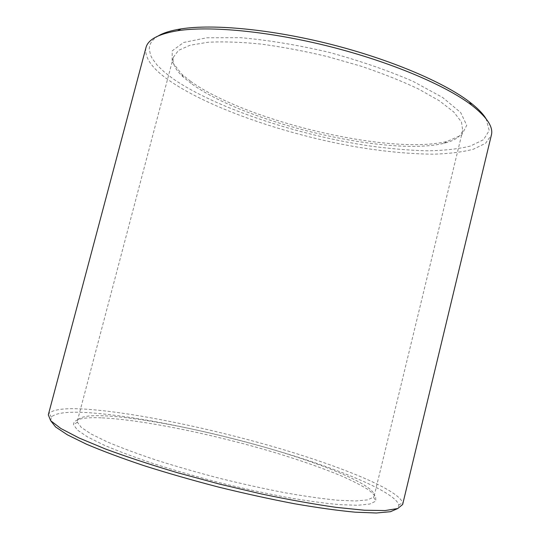 <?xml version="1.0" encoding="UTF-8"?>
<svg xmlns="http://www.w3.org/2000/svg" width="540" height="540" viewBox="0 0 540 540"><rect width="100%" height="100%" fill="white"/><g stroke="black" fill="none" stroke-linecap="round" stroke-linejoin="round"><path stroke-width="0.41" stroke-dasharray="2.7 2.03" d="M105.165 415.854C144.133 417.839 210.742 431.487 268.711 448.355C326.369 465.149 375.509 485.615 374.2 495.848L373.511 497.151L367.592 499.892L355.604 500.978L337.574 500.229C322.711 498.791 305.397 496.341 285.647 492.878C264.843 488.876 243.189 484.11 220.685 478.582C198.261 472.743 176.951 466.634 156.749 460.269C137.727 453.911 121.338 447.836 107.568 442.031L91.355 434.12L81.331 427.457L77.423 422.233L77.436 420.755C79.171 416.684 88.412 415.051 105.165 415.854M192.098 84.125C245.984 123.012 388.469 157.025 444.11 143.269C454.802 140.67 461.005 136.418 462.706 130.525L461.477 122.013L453.769 111.983L439.364 100.798L418.5 88.999C401.612 81 382.448 73.393 361.004 66.17L327.47 56.585C304.466 51.104 282.292 46.933 260.942 44.064C240.698 42.046 223.054 41.445 208.015 42.262L190.026 45.245L178.47 50.402L173.34 57.308C172.037 63.302 175.466 69.984 183.634 77.362L192.098 84.125M102.175 417.879C143.053 419.823 213.023 434.255 272.95 452.021C298.816 459.817 321.428 467.694 340.787 475.666C352.6 480.843 362.057 485.717 369.158 490.273L375.631 496.341L375.82 501.113L369.839 504.029L357.649 505.271L339.269 504.623C324.081 503.219 306.382 500.769 286.166 497.273C264.87 493.209 242.696 488.349 219.645 482.693C196.681 476.705 174.866 470.435 154.197 463.88C134.757 457.339 118.017 451.076 103.991 445.088L87.514 436.921L77.382 430.029L73.514 424.615C73.4 419.263 82.951 417.015 102.175 417.879M190.458 81.196C245.552 121.095 390.11 155.594 447.201 141.406L461.68 135.054L466.736 125.341L460.701 112.57L442.658 97.49L412.972 81.317C387.875 70.443 359.748 60.743 328.577 52.211C297.101 44.888 267.739 40.041 240.496 37.672L206.685 37.787L183.641 42.464L172.267 50.828L172.091 61.776L181.804 74.25L190.458 81.196M50.686 420.707L51.401 417.049C55.472 413.033 66.879 411.521 85.631 412.513C131.537 415.051 205.895 430.252 271.512 449.165C336.683 468.011 394.855 491.522 398.864 504.974L397.757 508.532M48.303 414.848L49.14 413.309C53.372 409.367 65.036 407.95 84.125 409.064C130.876 411.905 206.226 427.41 272.795 446.54C338.904 465.595 398.183 489.267 402.631 502.754L402.644 504.509M145.955 47.675C144.234 57.814 152.415 69.053 170.505 81.392C210.87 108.695 284.728 133.954 352.829 146.3C382.347 151.403 409.334 154.028 433.796 154.17C449.118 153.704 462.26 152.078 473.216 149.283L485.514 143.363L491.373 135.074M158.342 35.87L155.041 38.124L152.496 40.574L150.694 43.2L149.621 45.988L149.256 48.924L150.545 55.148L152.145 58.401L157.147 65.138L164.329 72.063L173.475 79.07C216.486 108.466 298.323 135.277 369.88 145.989C390.17 148.736 409.246 150.343 427.106 150.815C443.981 150.579 458.393 149 470.36 146.07L483.536 139.678L489.213 130.538L486.095 118.8M173.34 57.308L77.436 420.755M462.706 130.525L374.2 495.848M77.423 422.233L73.514 424.615M373.511 497.151L375.82 501.113M444.11 143.269L447.201 141.406M183.634 77.362L181.804 74.25M398.864 504.974L402.631 502.754M51.401 417.049L49.14 413.309"/><path stroke-width="0.81" d="M397.757 508.532L390.494 511.697L376.326 513L355.212 512.183C337.838 510.557 317.601 507.742 294.516 503.746C270.189 499.102 244.863 493.546 218.538 487.087C192.301 480.242 167.387 473.087 143.782 465.601C121.568 458.136 102.431 450.988 86.373 444.157L67.412 434.835L55.566 426.944L50.686 420.707M402.644 504.509L397.751 508.532L385.074 510.55L364.379 510.233L336.042 507.35C313.652 504.144 288.772 499.675 261.407 493.952L219.308 484.036L177.559 472.736C150.761 464.758 126.752 456.854 105.536 449.024L79.238 438.075L60.885 428.517L50.686 420.714L48.303 414.848L145.955 47.675C147.906 39.589 158.456 33.946 177.606 30.74C209.851 25.697 269.156 31.212 329.994 46.602C390.839 62.006 445.621 85.354 471.589 105.131C486.905 117.058 493.506 127.042 491.373 135.074L402.644 504.509M486.095 118.8C482.942 113.582 477.374 107.926 469.402 101.831C443.826 82.289 390.15 59.339 330.588 44.267C271.026 29.201 212.888 23.855 181.103 28.883C171.187 30.449 163.6 32.778 158.342 35.87M181.103 28.883L177.606 30.74M469.402 101.831L471.589 105.131"/></g></svg>
